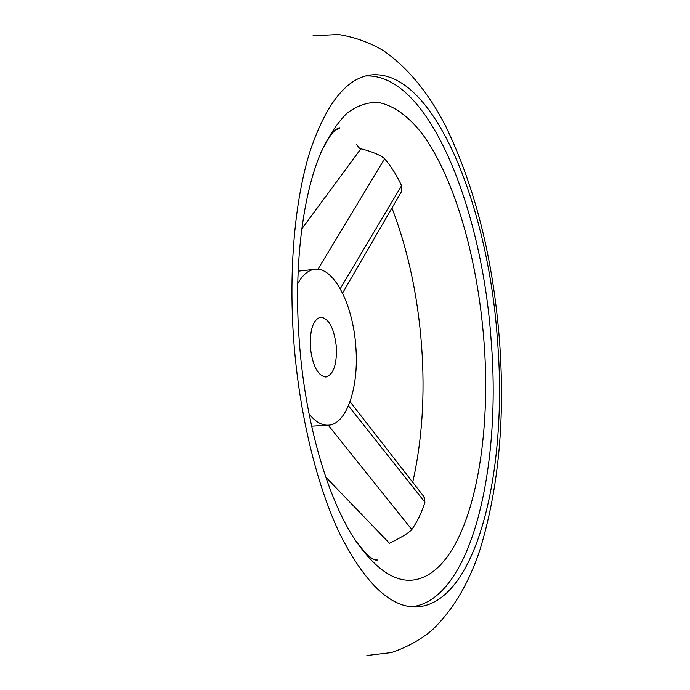 <?xml version="1.0" encoding="UTF-8"?>
<svg xmlns="http://www.w3.org/2000/svg" width="690" height="690" viewBox="0 0 690 690"><rect width="100%" height="100%" fill="white"/><g stroke="black" fill="none" stroke-linecap="round" stroke-linejoin="round"><path stroke-width="1.03" d="M301.789 228.933L360.775 148.937C359.68 148.186 378.948 153.18 384.597 158.786C391.247 166.54 396.905 175.501 401.571 185.67L401.244 192.01M356.1 144.037L360.404 149.437M391.946 208.018C407.902 249.702 417.786 295.562 421.581 345.604C425.144 394.827 422.185 440.384 412.715 482.258M423.884 496.619L424.919 502.225C421.728 512.437 417.364 521.545 411.818 529.549C406.79 535.38 387.987 543.755 389.514 543.315L325.723 477.049M497.438 339.834C508.211 468.7 477.264 605.449 415.328 606.993C389.738 606.907 364.596 582.567 339.885 533.965C316.572 485.173 298.925 412.715 293.604 338.574C288.662 268.169 295.01 199.979 309.629 152.542C325.464 105.182 345.285 79.393 369.107 75.184C433.01 65.843 488.46 205.724 497.438 339.834M299.158 339.394C304.644 419.537 326.948 496.912 354.281 538.709C378.094 573.657 400.985 586.569 422.97 577.435C469.985 557.787 492.505 447.189 483.888 340.334C477.687 259.845 455.383 179.831 422.961 134.835C408.765 116.239 393.757 105.415 377.922 102.362C367.451 102.154 357.23 105.682 347.268 112.944C337.591 122.441 328.751 135.783 320.755 152.973C302.72 195.227 293.776 265.9 299.158 339.394M411.637 606.803C471.908 599.765 501.578 466.397 491.142 340.368C482.276 209.105 428.731 72.579 365.493 76.004M336.366 346.975C334.219 328.38 328.992 318.435 320.686 317.133C313.277 319.41 309.819 329.415 310.328 347.13C312.561 365.829 317.745 375.791 325.896 377.025C333.46 374.644 336.953 364.63 336.366 346.975M309.06 413.948C315.382 421.771 321.79 425.514 328.302 425.178C346.785 424.574 359.093 386.831 355.833 346.854C353.22 305.023 333.917 266.512 314.752 269.29C308.283 270.083 302.608 274.87 297.735 283.668M348.441 405.832L424.919 502.225M328.233 425.178L411.818 529.549M340.239 288.696L401.571 185.67M317.926 269.272L384.597 158.786M320.755 152.973C326.922 140.105 332.183 132.161 336.539 129.142L339.221 127.676C340.196 128.047 339.48 128.616 337.082 129.401L336.134 129.47M354.281 538.709C362.578 550.318 369.133 557.235 373.946 559.461L376.835 560.444C377.732 559.909 376.93 559.469 374.429 559.116L373.488 559.211M366.89 655.5L391.385 652.568C406.643 647.444 420.115 640.053 431.811 630.384C452.649 610.572 468.708 583.671 479.999 549.689C498.775 488.089 505.252 418.183 499.457 339.972C493.083 258.707 475.194 187.525 445.809 126.417C428.68 92.969 407.868 67.689 383.355 50.594C369.875 42.556 354.936 37.191 338.531 34.5L313.019 35.759M328.302 425.178L311.621 426.179M424.436 497.326L350.046 401.701M401.709 191.199L342.551 293.095M314.752 269.29L298.149 271.179"/></g></svg>
